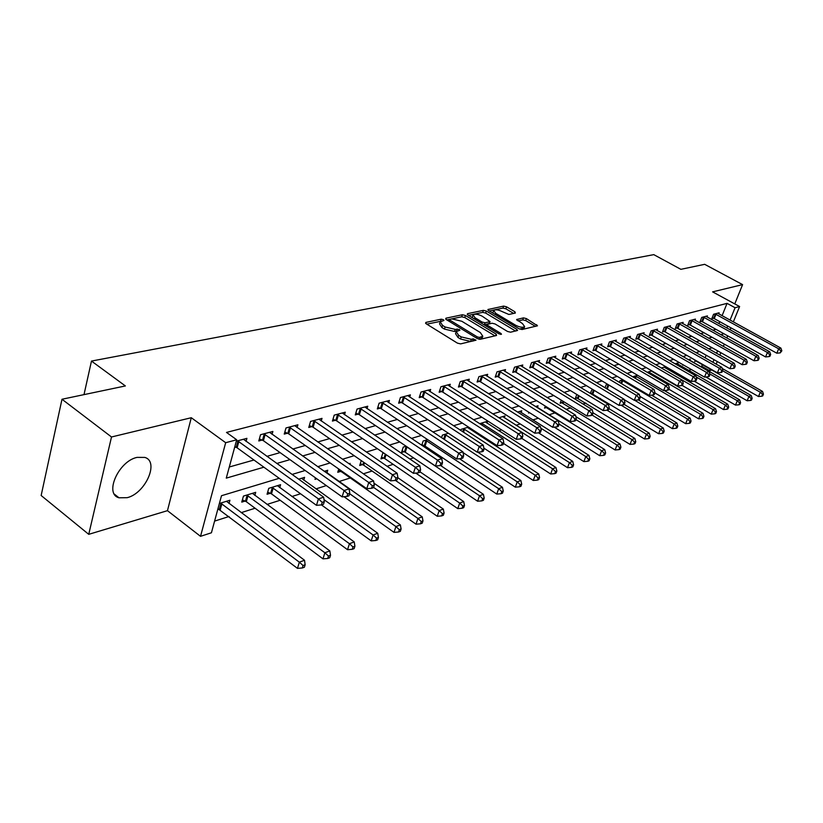 <?xml version="1.0" encoding="UTF-8"?>
<svg xmlns="http://www.w3.org/2000/svg" width="823" height="823" viewBox="0 0 823 823"><rect width="100%" height="100%" fill="white"/><g stroke="black" fill="none" stroke-linecap="round" stroke-linejoin="round"><path stroke-width="1.23" d="M443.412 319.705L441.231 319.18L425.903 322.4L426.16 323.768L457.434 343.14L460.633 343.891L476.013 340.197L473.276 338.86L471.342 339.302L461.23 336.916L458.617 335.3L456.22 331.607L459.872 330.28L459.347 329.478L455.201 329.385L445.13 326.998L442.548 325.404L440.223 321.803L443.926 320.486L443.412 319.705M441.035 321.237L426.808 324.169M473.246 340.938L470.643 341.401L471.342 339.302M457.084 331.031L454.522 331.474L455.201 329.385M136.999 457.393C118.533 461.199 104.007 494.037 118.996 497.792L127.205 497.678C145.517 493.347 159.559 461.436 144.786 457.413L136.999 457.393M515.342 313.059L514.941 311.794L506.557 306.825L503.635 306.105L487.936 309.52L488.677 310.59L519.066 328.789L522.07 329.519L537.481 325.795L526.401 318.594L523.459 317.873L516.649 319.519L522.533 323.655L524.632 326.628C522.77 327.76 519.766 327.297 515.64 325.239L495.652 313.275L493.646 310.405C495.528 309.283 498.512 309.746 502.616 311.783L508.871 314.468L515.342 313.059M722.08 315.723L727.048 303.358L735.073 307.73L739.599 306.537L733.334 321.916M61.992 399.248L111.506 436.982L88.74 534.333L41.15 495.508L61.992 399.248L125.374 385.946L91.476 361.071L653.771 254.636L680.878 269.327L704.673 264.327L742.593 284.624L712.605 291.867L739.599 306.537M88.74 534.333L167.46 510.671L191.286 417.724L111.506 436.982M191.286 417.724L225.677 442.702L236.695 439.78L226.274 478.122L263.895 467.207M727.048 303.358L226.5 432.425L236.695 439.78M465.448 315.487L462.392 314.746L445.943 318.192L446.231 319.53L477.227 338.531L480.365 339.271L496.557 335.486L496.176 334.117L465.448 315.487L464.779 317.534L461.713 316.793L446.879 319.931M467.515 313.676L483.379 310.353L486.372 311.073L516.793 329.323L517.585 330.445L510.579 332.204L507.544 331.474L495.055 323.953L492.02 323.223L487.123 324.437L487.885 325.558L500.929 333.449L501.474 334.251L499.047 333.881L467.834 314.983L467.515 313.676L467.248 314.509M734.774 303.913L742.593 284.624M229.298 466.991L253.968 460.016M266.868 456.364L280.118 452.619M292.793 449.029L305.302 445.49M317.76 441.972L329.57 438.628M341.812 435.161L352.964 432.013M365.001 428.608L375.545 425.625M387.386 422.271L397.344 419.463M408.99 416.16L418.403 413.496M429.863 410.255L438.762 407.745M450.047 404.556L458.452 402.169M469.563 399.032L477.515 396.779M488.44 393.692L495.96 391.563M506.731 388.518L513.84 386.501M524.446 383.508L531.164 381.605M541.616 378.652L547.964 376.852M558.261 373.94L564.259 372.243M574.423 369.373L580.081 367.768M590.091 364.939L595.44 363.427M605.317 360.628L610.357 359.198M620.1 356.452L624.863 355.104M634.471 352.388L638.967 351.112M648.442 348.427L652.67 347.234M662.031 344.59L666.013 343.458M675.251 340.845L679.006 339.786M688.121 337.204L691.649 336.216M700.651 333.665L703.963 332.729M712.852 330.208L715.959 329.334M718.901 323.614L719.703 321.628M234.596 447.496L235.862 447.156M246.067 441.395L246.91 438.34L236.314 441.159M272.053 434.338L272.876 431.437L260.531 434.719L258.792 440.963L262.156 440.048M297.093 427.549L297.895 424.791L285.993 427.95L284.244 434.091L287.484 433.207M321.227 421.006L322.009 418.372L310.538 421.427L308.779 427.466L311.907 426.623M344.518 414.699L345.269 412.189L334.21 415.131L332.43 421.078L335.455 420.255M366.996 408.62L367.737 406.223L357.048 409.062L355.269 414.905L358.18 414.123M388.703 402.745L389.423 400.451L379.105 403.198L377.315 408.949L380.133 408.198M409.689 397.077L410.389 394.875L400.42 397.53L398.62 403.198L401.336 402.468M429.976 391.594L430.666 389.485L421.016 392.046L419.216 397.643L421.849 396.923M449.615 386.296L450.284 384.269L440.943 386.748L439.143 392.252L441.684 391.573M468.616 381.162L469.275 379.218L460.232 381.625L458.432 387.047L460.89 386.388M487.031 376.193L487.669 374.331L478.914 376.656L477.103 382.006L479.49 381.358M504.869 371.389L505.487 369.589L496.999 371.852L495.199 377.119L497.514 376.492M522.173 366.729L522.77 365.001L514.54 367.181L512.739 372.387L514.982 371.78M538.942 362.202L539.538 360.546L531.555 362.665L529.745 367.788L531.925 367.202M555.227 357.82L555.803 356.215L548.056 358.272L546.256 363.334L548.365 362.758M571.039 353.561L571.594 352.018L564.074 354.013L562.274 359.003L564.321 358.447M586.388 349.436L586.933 347.944L579.629 349.878L577.828 354.806L579.824 354.271M601.304 345.423L601.839 343.973L594.741 345.866L592.951 350.721L594.885 350.197M615.81 341.514L616.334 340.125L609.432 341.957L607.641 346.75L609.524 346.246M629.914 337.728L630.418 336.381L623.711 338.16L621.921 342.893L623.752 342.399M643.627 334.035L644.131 332.729L637.599 334.467L635.819 339.148L637.599 338.665M656.98 330.455L657.474 329.19L651.116 330.877L649.337 335.496L651.075 335.023M669.984 326.957L670.457 325.733L664.264 327.379L662.505 331.936L664.192 331.484M682.637 323.552L683.111 322.369L677.072 323.974L675.323 328.48L676.959 328.038M694.972 320.24L695.435 319.098L689.551 320.651L687.802 325.106L689.407 324.674M706.998 317.02L707.441 315.898L701.71 317.421L699.972 321.824L701.525 321.402M718.716 313.872L719.148 312.791L713.562 314.273L711.823 318.614L713.346 318.203M214.597 521.103L229.041 516.515M241.201 512.647L255.079 508.233M267.033 504.437L280.18 500.25M291.928 496.516L300.549 493.779M315.929 488.893L326.32 485.591M339.097 481.527L350.3 477.957M363.375 473.801L372.099 471.034M387.047 466.281L393.168 464.337M409.844 459.028L413.547 457.855M431.828 452.043L433.268 451.59M481.033 436.406L482.257 436.015M498.82 430.748L501.557 429.873M516.072 425.265L520.229 423.938M532.81 419.946L538.304 418.197M549.054 414.782L555.381 412.765M566.173 409.34L570.833 407.858M582.962 404L585.853 403.075M599.237 398.826L600.461 398.435M663.647 378.343L664.264 378.148M676.3 374.321L678.008 373.786M688.635 370.401L691.371 369.537M700.651 366.585L701.731 366.235L702.451 364.466M705.116 357.84L706.175 355.217M217.725 509.571L218.99 509.18M229.02 503.481L229.905 500.24L219.391 503.47M254.842 495.415L255.706 492.329L243.443 496.094L241.767 502.102L245.11 501.073M279.738 487.638L280.581 484.706L268.761 488.337L267.064 494.253L270.294 493.255M303.759 480.148L304.582 477.35L298.595 479.181M315.466 477.844L315.014 479.367L316.814 478.801M326.947 472.916L327.749 470.252L324.262 471.322M338.757 469.017L337.759 472.299L340.66 471.404M349.826 464.347L350.125 463.39L348.962 463.74M361.256 460.582L359.723 465.479L362.531 464.614M383.785 453.072L382.705 453.401L380.967 458.884L383.683 458.041M406.099 446.231L403.27 447.095L401.521 452.506L404.144 451.693M422.703 445.932L423.948 445.541M421.746 445.294L423.156 440.994L427.631 439.626M441.55 437.702L442.424 435.089L448.432 433.248M460.726 430.429L461.086 429.369L468.524 427.086M469.161 428.68L469.491 427.713M487 423.135L487.669 421.222L479.655 423.68M504.314 417.765L504.952 415.924L498.913 417.775M521.103 412.56L521.731 410.78L517.533 412.066M528.819 412.23L528.51 413.074L529.611 412.735M537.409 407.498L538.026 405.79L535.557 406.541M545.279 406.089L544.559 408.095L546.616 407.457M553.622 401.562L553.848 400.935L553.015 401.192M561.276 400.173L560.144 403.249L562.15 402.632M576.8 394.474L575.298 398.548L577.242 397.941M590.842 393.723L591.922 393.384M590.256 393.373L592.231 389.166M605.018 387.787L606.098 384.917L607.796 384.392M619.369 382.397L620.038 380.648L622.908 379.763M633.329 377.201L633.607 376.481L637.588 375.267M651.847 370.895L647.166 372.325M665.704 366.647L661.301 367.994M665.251 367.902L665.735 366.657M677.648 364.064L678.142 362.83L675.035 363.787M682.956 364.682L682.751 365.186L683.45 364.97M689.736 360.33L690.219 359.126L688.378 359.692M695.209 360.155L694.684 361.482L696.207 360.999M91.476 361.071L83.997 394.629M711.967 369.918L709.539 370.71L710.249 368.93M701.731 366.235L709.539 370.71M279.203 478.307L221.49 495.713L211.418 532.779L200.524 536.329L225.677 442.702M167.46 510.671L200.524 536.329M730.927 327.832L730.124 329.828M727.676 335.846L726.802 337.986M724.312 344.127L723.376 346.421M720.835 352.676L719.837 355.125M717.245 361.503L716.175 364.136M726.843 328.017L727.655 326.021M730.052 320.116L735.073 307.73M276.765 463.472L289.963 459.646M302.607 455.973L315.065 452.362M327.482 448.761L339.251 445.346M351.462 441.807L362.573 438.577M374.568 435.1L385.071 432.054M396.871 428.629L406.788 425.748M418.393 422.384L427.775 419.658M439.184 416.356L448.051 413.784M459.285 410.523L467.659 408.085M478.719 404.885L486.64 402.581M497.524 399.422L505.013 397.252M515.733 394.145L522.8 392.087M533.366 389.022L540.053 387.088M550.453 384.063L556.77 382.232M567.026 379.259L572.993 377.531M583.106 374.599L588.733 372.963M598.702 370.072L604.02 368.529M613.845 365.679L618.865 364.219M628.556 361.41L633.299 360.032M642.856 357.264L647.32 355.968M656.754 353.232L660.962 352.007M670.272 349.312L674.232 348.16M683.419 345.495L687.143 344.415M696.217 341.782L699.715 340.763M708.675 338.16L711.967 337.214M720.804 334.642L723.89 333.747M712.132 347.759L708.654 348.808M699.663 351.524L695.97 352.635M686.855 355.382L682.936 356.565M673.698 359.353L669.531 360.608M660.169 363.427L655.746 364.764M646.261 367.624L641.57 369.043M631.951 371.934L626.972 373.436M617.219 376.378L611.942 377.973M602.055 380.956L596.469 382.644M586.439 385.668L580.513 387.448M570.339 390.524L564.064 392.406M553.735 395.524L547.1 397.53M536.617 400.688L529.59 402.807M518.943 406.017L511.505 408.259M500.693 411.521L492.833 413.897M481.846 417.199L473.523 419.709M462.361 423.084L453.555 425.738M442.208 429.153L432.888 431.972M421.355 435.449L411.49 438.422M399.762 441.961L389.32 445.109M377.387 448.7L366.338 452.033M354.199 455.695L342.491 459.224M330.136 462.948L317.729 466.692M305.158 470.489L292.011 474.449M712.944 362.295L714.014 359.672M716.596 353.293L717.594 350.845M439.986 322.513L439.544 323.892L441.879 327.503L442.548 325.404M454.522 331.474L444.451 329.087L441.879 327.503M455.993 332.317L455.541 333.706L457.927 337.409L458.617 335.3M470.643 341.401L460.541 339.014L457.927 337.409M494.952 335.856L464.779 317.534M449.872 319.324L450.078 320.26L477.268 336.905L479.459 337.42L482.792 336.237L480.344 332.554L461.816 321.268L451.909 318.892L449.872 319.324M482.309 337.656L479.603 339.313M468.482 315.363L482.71 312.359L483.379 310.353M515.579 331.031L485.693 313.09L482.71 312.359M482.227 316.217C478.05 314.129 474.984 313.666 473.03 314.839L475.015 317.771L482.093 322.05L485.148 322.781L490.045 321.577L482.227 316.217M472.855 315.363L472.207 317.627M484.15 324.859L485.148 322.781M489.418 323.418L484.459 324.828M493.481 310.888L492.823 313.069M519.478 329.015L524.107 328.161M535.475 326.381L525.712 320.579L522.77 319.869L517.986 320.939M513.665 313.419L505.888 308.8L502.956 308.09L489.315 310.971M217.961 508.737L297.473 568.364L299.335 562.171L304.52 560.257L226.479 501.3M220.646 503.079L299.335 562.171L303.059 565.514L302.308 567.983L304.387 567.212L305.138 564.743L303.059 565.514M304.52 560.257L305.138 564.743M302.308 567.983L297.473 568.364M238.855 441.478L237.127 447.805L316.485 505.332L318.429 498.892L237.59 440.819M322.215 502.339L321.433 504.911L323.511 504.221L324.293 501.649L322.215 502.339L318.429 498.892L323.634 497.195L243.454 439.256M237.127 447.805L234.812 446.704M316.485 505.332L321.433 504.911L371.204 540.876L373.097 534.981L377.736 533.273L301.506 478.297M324.293 501.649L323.634 497.195M242.384 499.89L246.334 501.711L322.986 558.858L324.859 552.758L329.848 550.916L252.404 493.347M246.787 495.065L324.859 552.758L328.5 556.039L327.749 558.478L329.735 557.737L330.496 555.299L328.5 556.039M329.848 550.916L330.496 555.299M327.749 558.478L322.986 558.858M267.67 492.123L271.497 493.882L347.543 549.702L349.436 543.705L354.24 541.935L277.402 485.683M271.981 487.339L349.436 543.705L352.985 546.925L352.234 549.322L354.147 548.612L354.908 546.215L352.985 546.925M354.24 541.935L354.908 546.215M352.234 549.322L347.543 549.702M323.995 499.612L373.097 534.981L376.584 538.149L375.813 540.505L377.664 539.816L378.426 537.46L376.584 538.149M377.736 533.273L378.426 537.46M375.813 540.505L371.204 540.876M265.15 434.462L263.411 440.696L342.121 496.866L344.076 490.529L263.895 433.824M347.769 493.913L346.987 496.444L348.993 495.785L349.775 493.255L347.769 493.913L344.076 490.529L349.086 488.893L269.553 432.322M263.411 440.696L259.379 438.875M342.121 496.866L346.987 496.444M349.775 493.255L349.086 488.893M290.478 427.713L288.719 433.844L366.78 488.708L368.745 482.484L289.243 427.086M372.356 485.807L371.574 488.296L373.498 487.658L374.28 485.169L372.356 485.807L368.745 482.484L373.57 480.91L294.685 425.635M288.719 433.844L284.82 432.085M366.78 488.708L371.574 488.296M374.28 485.169L373.57 480.91M314.89 421.211L313.121 427.23L390.524 480.869L392.499 474.737L313.666 420.594M396.028 478.009L395.235 480.457L397.087 479.84L397.879 477.391L396.028 478.009L392.499 474.737L397.139 473.225L318.923 419.195M313.121 427.23L309.335 425.542M390.524 480.869L395.235 480.457M397.879 477.391L397.139 473.225M343.973 496.701L394.011 532.378L395.914 526.566L400.379 524.92L324.776 471.157M349.631 493.707L395.914 526.566L399.32 529.683L398.558 532.008L400.338 531.339L401.099 529.024L399.32 529.683M400.379 524.92L401.099 529.024M398.558 532.008L394.011 532.378M338.428 414.936L336.648 420.862L413.393 473.307L415.378 467.279L337.224 414.329M418.825 470.489L418.033 472.896L419.823 472.309L420.615 469.902L418.825 470.489L415.378 467.279L419.853 465.818L342.296 412.981M336.648 420.862L332.986 419.226M413.393 473.307L418.033 472.896M420.615 469.902L419.853 465.818M338.335 470.417L341.823 472.001L416.016 524.179L417.93 518.459L422.24 516.865L373.94 483.132M373.58 487.391L417.93 518.459L421.253 521.525L420.491 523.809L422.209 523.171L422.981 520.877L421.253 521.525M422.24 516.865L422.981 520.877M420.491 523.809L416.016 524.179M361.153 408.877L359.363 414.71L435.449 466.024L437.425 460.088L359.96 408.28M440.809 463.246L440.017 465.612L441.735 465.046L442.527 462.68L440.809 463.246L437.425 460.088L441.745 458.678L364.856 406.984M359.363 414.71L355.803 413.125M435.449 466.024L440.017 465.612M442.527 462.68L441.745 458.678M360.289 463.668L363.684 465.19L437.25 516.258L439.173 510.62L443.33 509.087L397.787 477.69M395.431 480.385L439.173 510.62L442.435 513.645L441.663 515.898L443.33 515.27L444.091 513.027L442.435 513.645M443.33 509.087L444.091 513.027M441.663 515.898L437.25 516.258M383.096 403.023L381.296 408.774L456.714 458.987L458.699 453.154L381.923 402.447M462.012 456.261L461.209 458.586L462.876 458.041L463.678 455.705L462.012 456.261L458.699 453.154L462.865 451.796L386.645 401.192M381.296 408.774L377.85 407.241M456.714 458.987L461.209 458.586M463.678 455.705L462.865 451.796M381.522 457.135L384.814 458.617L457.773 508.614L459.687 503.059L463.709 501.577L419.987 471.805M415.79 473.102L459.687 503.059L462.886 506.032L462.115 508.254L463.719 507.647L464.491 505.435L462.886 506.032M463.709 501.577L464.491 505.435M462.115 508.254L457.773 508.614M404.299 397.375L402.498 403.033L477.247 452.208L479.233 446.457L403.136 396.809M482.473 449.512L481.681 451.806L483.286 451.271L484.078 448.977L482.473 449.512L479.233 446.457L483.255 445.15L407.704 395.596M402.498 403.033L399.145 401.552M477.247 452.208L481.681 451.806M484.078 448.977L483.255 445.15M402.066 450.819L405.266 452.249L477.597 501.228L479.521 495.755L483.399 494.314L440.5 465.458M405.893 446.292L479.521 495.755L482.648 498.676L481.877 500.868L483.43 500.281L484.202 498.1L482.648 498.676M483.399 494.314L484.202 498.1M481.877 500.868L477.597 501.228M424.791 391.913L422.991 397.488L497.082 445.654L499.067 439.986L423.65 391.347M502.246 442.99L501.444 445.253L502.997 444.739L503.799 442.486L502.246 442.99L499.067 439.986L502.956 438.721L428.063 390.174M422.991 397.488L419.73 396.048M497.082 445.654L501.444 445.253M503.799 442.486L502.956 438.721M421.942 444.698L425.059 446.087L496.773 494.078L498.687 488.687L502.452 487.298L459.512 458.74M425.697 440.223L498.687 488.687L501.763 491.568L500.991 493.718L502.493 493.162L503.264 491.002L501.763 491.568M502.452 487.298L503.264 491.002M500.991 493.718L496.773 494.078M444.615 386.625L442.815 392.118L516.247 439.317L518.233 433.742L443.494 386.08M521.35 436.694L520.548 438.926L522.049 438.433L522.842 436.2L521.35 436.694L518.233 433.742L521.988 432.517L447.763 384.938M442.815 392.118L439.647 390.73M516.247 439.317L520.548 438.926M522.842 436.2L521.988 432.517M463.02 452.557L515.321 487.165L517.235 481.846L520.877 480.509L477.772 452.156M444.883 434.338L517.235 481.846L520.249 484.685L519.478 486.805L520.938 486.27L521.7 484.14L520.249 484.685M520.877 480.509L521.7 484.14M519.478 486.805L515.321 487.165M463.812 381.512L462.001 386.923L534.785 433.196L536.771 427.703L462.701 380.967M539.816 430.604L539.024 432.805L540.474 432.322L541.267 430.131L539.816 430.604L536.771 427.703L540.402 426.509L466.836 379.866M462.001 386.923L458.915 385.576M534.785 433.196L539.024 432.805M541.267 430.131L540.402 426.509M483.903 448.154L533.283 480.467L535.197 475.221L538.715 473.925L467.474 427.415M463.472 428.639L535.197 475.221L538.149 478.019L537.378 480.118L538.787 479.593L539.559 477.494L538.149 478.019M538.715 473.925L539.559 477.494M537.378 480.118L533.283 480.467M482.401 376.553L480.591 381.893L552.717 427.271L554.702 421.849L481.301 376.029M557.685 424.719L556.893 426.88L558.303 426.417L559.095 424.257L557.685 424.719L554.702 421.849L558.21 420.707L485.303 374.959M480.591 381.893L477.587 380.576M552.717 427.271L556.893 426.88M559.095 424.257L558.21 420.707M503.47 443.412L550.669 473.986L552.583 468.812L555.998 467.557L485.375 421.921M481.486 423.115L552.583 468.812L555.484 471.569L554.723 473.637L556.081 473.122L556.852 471.065L555.484 471.569M555.998 467.557L556.852 471.065M554.723 473.637L550.669 473.986M500.405 371.749L498.594 377.016L570.082 421.53L572.057 416.191L499.314 371.235M574.989 419.01L574.197 421.15L575.555 420.697L576.347 418.568L574.989 419.01L572.057 416.191L575.462 415.08L503.203 370.206M498.594 377.016L495.672 375.741M570.082 421.53L574.197 421.15M576.347 418.568L575.462 415.08M521.926 438.474L567.531 467.701L569.434 462.598L572.746 461.384L502.73 416.603M498.964 417.755L569.434 462.598L572.283 465.314L571.522 467.351L572.839 466.857L573.61 464.82L572.283 465.314M572.746 461.384L573.61 464.82M571.522 467.351L567.531 467.701M517.862 367.099L516.052 372.284L586.892 415.975L588.867 410.708L516.782 366.585M591.747 413.496L590.955 415.594L592.272 415.162L593.064 413.053L591.747 413.496L588.867 410.708L592.159 409.638L520.558 365.587M516.052 372.284L513.202 371.05M586.892 415.975L590.955 415.594M593.064 413.053L592.159 409.638M538.551 432.847L583.867 461.61L585.781 456.58L588.98 455.397L519.58 411.438M540.793 428.135L585.781 456.58L588.568 459.255L587.807 461.271L589.093 460.787L589.854 458.781L588.568 459.255M588.98 455.397L589.854 458.781M587.807 461.271L583.867 461.61M534.785 362.583L532.985 367.706L603.187 410.584L605.152 405.4L533.726 362.089M607.981 408.136L607.199 410.214L608.475 409.792L609.267 407.714L607.981 408.136L605.152 405.4L608.351 404.36L537.378 361.112M532.985 367.706L530.197 366.502M603.187 410.584L607.199 410.214M609.267 407.714L608.351 404.36M554.26 427.127L599.72 455.705L601.623 450.737L604.73 449.595L535.927 406.428M559.054 424.071L601.623 450.737L604.37 453.38L603.609 455.366L604.854 454.893L605.615 452.917L604.37 453.38M604.73 449.595L605.615 452.917M603.609 455.366L599.72 455.705M551.215 358.211L549.414 363.252L618.989 405.369L620.943 400.245L550.165 357.717M623.731 402.951L622.939 404.998L624.184 404.587L624.966 402.54L623.731 402.951L620.943 400.245L624.05 399.237L553.714 356.771M549.414 363.252L546.698 362.089M618.989 405.369L622.939 404.998M624.966 402.54L624.05 399.237M545.021 406.799L615.1 449.965L617.003 445.068L620.017 443.957L575.843 416.592M575.966 419.607L617.003 445.068L619.698 447.671L618.937 449.625L620.151 449.183L620.902 447.218L619.698 447.671M620.017 443.957L620.902 447.218M618.937 449.625L615.1 449.965M567.16 353.962L565.36 358.941L634.307 400.307L636.261 395.256L566.121 353.468M638.998 397.921L638.216 399.937L639.409 399.536L640.201 397.519L638.998 397.921L636.261 395.256L639.276 394.268L569.567 352.553M565.36 358.941L562.706 357.799M634.307 400.307L638.216 399.937M640.201 397.519L639.276 394.268M560.607 402.005L630.037 444.399L631.93 439.564L634.862 438.484L592.992 412.776M592.262 415.162L631.93 439.564L634.584 442.136L633.823 444.07L634.996 443.628L635.757 441.694L634.584 442.136M634.862 438.484L635.757 441.694M633.823 444.07L630.037 444.399M582.643 349.826L580.843 354.744L649.182 395.39L651.127 390.411L581.624 349.353M653.812 393.034L653.03 395.03L654.203 394.639L654.974 392.653L653.812 393.034L651.127 390.411L654.048 389.454L584.968 348.458M580.843 354.744L578.26 353.633M649.182 395.39L653.03 395.03M654.974 392.653L654.048 389.454M575.75 397.334L644.543 438.998L646.425 434.225L649.275 433.176L608.927 408.609M607.076 410.224L646.425 434.225L649.038 436.756L648.277 438.659L649.419 438.237L650.17 436.334L649.038 436.756M649.275 433.176L650.17 436.334M648.277 438.659L644.543 438.998M597.683 345.825L595.893 350.67L663.616 390.616L665.56 385.699L596.675 345.351M668.194 388.291L667.422 390.256L668.554 389.886L669.325 387.921L668.194 388.291L665.56 385.699L668.389 384.773L599.926 344.487M595.893 350.67L593.362 349.59M663.616 390.616L667.422 390.256M669.325 387.921L668.389 384.773M590.472 392.797L658.637 433.742L660.519 429.03L663.287 428.011L624.235 404.432M621.067 405.173L660.519 429.03L663.081 431.53L662.33 433.412L663.431 433.001L664.192 431.118L663.081 431.53M663.287 428.011L664.192 431.118M662.33 433.412L658.637 433.742M612.312 341.926L610.522 346.709L677.638 385.987L679.572 381.131L611.304 341.463M682.164 383.683L681.393 385.627L682.493 385.267L683.265 383.323L682.164 383.683L679.572 381.131L682.329 380.236L614.472 340.619M610.522 346.709L608.053 345.65M677.638 385.987L681.393 385.627M683.265 383.323L682.329 380.236M624.153 399.628L672.34 428.639L674.212 423.979L676.897 422.991L638.339 399.896M634.677 400.266L674.212 423.979L676.732 426.448L675.981 428.31L677.062 427.909L677.813 426.047L676.732 426.448M676.897 422.991L677.813 426.047M675.981 428.31L672.34 428.639M626.529 338.13L624.739 342.862L691.269 381.481L693.192 376.687L625.531 337.677M695.744 379.208L694.972 381.131L696.042 380.771L696.814 378.858L695.744 379.208L693.192 376.687L695.867 375.823L628.607 336.864M624.739 342.862L622.322 341.833M691.269 381.481L694.972 381.131M696.814 378.858L695.867 375.823M639.852 396.316L685.662 423.67L687.524 419.072L690.147 418.105L651.538 395.163M621.828 380.092L687.524 419.072L690.013 421.499L689.263 423.341L690.312 422.95L691.053 421.119L690.013 421.499M690.147 418.105L691.053 421.119M689.263 423.341L685.662 423.67M640.356 334.447L638.576 339.107L704.509 377.109L706.422 372.377L639.378 333.994M708.942 374.866L708.171 376.749L709.21 376.409L709.982 374.516L708.942 374.866L706.422 372.377L709.035 371.523L642.362 333.202M638.576 339.107L636.21 338.109M704.509 377.109L708.171 376.749M709.982 374.516L709.035 371.523M654.871 392.91L698.624 418.835L700.476 414.298L703.027 413.352L664.346 390.544M635.346 375.946L700.476 414.298L702.924 416.695L702.184 418.516L703.202 418.135L703.943 416.315L702.924 416.695M703.027 413.352L703.943 416.315M702.184 418.516L698.624 418.835M653.812 330.856L652.042 335.465L717.389 372.85L719.302 368.179L652.845 330.414M721.771 370.628L721.01 372.5L722.018 372.161L722.779 370.299L721.771 370.628L719.302 368.179L721.833 367.356L655.756 329.642M652.042 335.465L649.728 334.488M717.389 372.85L721.01 372.5M722.779 370.299L721.833 367.356M668.821 389.186L711.237 414.134L713.088 409.648L715.568 408.733L651.363 371.039M648.514 371.914L713.088 409.648L715.496 412.025L714.755 413.815L715.743 413.444L716.483 411.654L715.496 412.025M715.568 408.733L716.483 411.654M714.755 413.815L711.237 414.134M666.908 327.369L665.149 331.916L729.929 368.704L731.822 364.095L665.951 326.926M734.25 366.523L733.488 368.365L734.476 368.035L735.237 366.194L734.25 366.523L731.822 364.095L734.281 363.293L668.79 326.175M665.149 331.916L662.885 330.959M729.929 368.704L733.488 368.365M735.237 366.194L734.281 363.293M682.123 385.39L723.52 409.556L725.361 405.122L727.769 404.237L664.12 367.13M661.342 367.984L725.361 405.122L727.727 407.467L726.997 409.237L727.954 408.877L728.694 407.107L727.727 407.467M727.769 404.237L728.694 407.107M726.997 409.237L723.52 409.556M679.664 323.964L677.905 328.459L742.12 364.682L744.002 360.124L678.718 323.532M746.399 362.511L745.648 364.332L746.605 364.013L747.356 362.202L746.399 362.511L744.002 360.124L746.399 359.342L681.475 322.801M677.905 328.459L675.693 327.523M742.12 364.682L745.648 364.332M747.356 362.202L746.399 359.342M694.252 381.193L735.484 405.101L737.305 400.719L739.661 399.855L676.547 363.324M696.227 376.975L737.305 400.719L739.64 403.033L738.91 404.782L739.856 404.432L740.587 402.684L739.64 403.033M739.661 399.855L740.587 402.684M738.91 404.782L735.484 405.101M692.092 320.651L690.343 325.095L753.991 360.752L755.864 356.256L691.155 320.229M758.23 358.612L757.479 360.412L758.405 360.104L759.156 358.303L758.23 358.612L755.864 356.256L758.199 355.495L693.84 319.519M690.343 325.095L688.162 324.18M753.991 360.752L757.479 360.412M759.156 358.303L758.199 355.495M705.836 376.975L747.13 400.76L748.951 396.429L751.245 395.585L688.666 359.61M709.796 373.951L748.951 396.429L751.255 398.713L750.525 400.441L751.44 400.101L752.171 398.373L751.255 398.713M751.245 395.585L752.171 398.373M750.525 400.441L747.13 400.76M704.2 317.421L702.451 321.814L765.555 356.935L767.417 352.491L703.274 317.009M769.742 354.816L768.991 356.596L769.906 356.297L770.657 354.518L769.742 354.816L767.417 352.491L769.7 351.75L705.897 316.31M702.451 321.814L700.322 320.919M765.555 356.935L768.991 356.596M770.657 354.518L769.7 351.75M695.054 360.536L758.487 396.521L760.298 392.242L762.53 391.419L722.183 368.447M722.594 370.751L760.298 392.242L762.571 394.505L761.841 396.213L762.736 395.884L763.456 394.166L762.571 394.505M762.53 391.419L763.456 394.166M761.841 396.213L758.487 396.521M716 314.283L714.261 318.614L776.819 353.211L778.681 348.818L715.084 313.872M780.965 351.123L780.225 352.882L781.85 350.824L780.965 351.123L778.681 348.818L780.893 348.098L717.646 313.193M714.261 318.614L712.173 317.74M776.819 353.211L780.225 352.882M781.85 350.824L780.893 348.098M440.562 321.268L441.231 319.18M472.577 340.948L473.276 338.86M456.467 331.041L457.146 328.953M444.451 329.087L445.13 326.998M460.541 339.014L461.23 336.916M425.604 323.326L425.903 322.4M495.641 335.702L496.176 334.117M445.654 319.077L445.943 318.192M461.713 316.793L462.392 314.746M449.636 321.618L450.078 320.26M476.805 338.274L477.268 336.905M478.863 339.189L479.459 337.42M480.766 339.035L481.465 336.957M485.693 313.09L486.372 311.073M516.258 330.877L516.793 329.323M487.453 326.854L487.885 325.558M500.6 334.416L500.929 333.449M474.583 319.067L475.015 317.771M481.661 323.346L482.093 322.05M488.955 323.82L489.644 321.793M495.24 314.52L495.652 313.275M515.219 326.484L515.64 325.239M516.762 320.075L517.019 319.314M522.77 319.869L523.459 317.873M525.712 320.579L526.401 318.594M536.154 326.217L536.689 324.694M488.06 310.106L488.327 309.314M502.956 308.09L503.635 306.105M505.888 308.8L506.557 306.825M514.447 313.254L514.941 311.794M219.35 509.334L221.006 503.234M220.225 509.838L221.891 503.738M237.95 440.974L236.232 447.311M245.46 501.217L247.137 495.22M246.334 501.711L248.011 495.713M270.633 493.399L272.331 487.494M271.497 493.882L273.195 487.977M264.255 433.978L262.516 440.202M289.593 427.24L287.844 433.361M314.016 420.738L312.246 426.767M337.574 414.473L335.794 420.399M340.989 471.538L341.226 470.746M341.823 472.001L342.029 471.312M360.299 408.424L358.519 414.257M362.861 464.748L363.643 462.238M363.684 465.19L364.435 462.783M382.253 402.581L380.463 408.331M384.002 458.174L385.298 454.111M384.814 458.617L386.08 454.635M403.465 396.943L401.665 402.601M404.463 451.817L406.202 446.426M405.266 452.249L407.015 446.858M423.968 391.481L422.168 397.056M424.267 445.665L426.016 440.346M425.059 446.087L426.808 440.768M443.813 386.203L442.002 391.697M443.648 439.091L445.192 434.462M444.399 439.585L445.973 434.883M463.01 381.1L461.199 386.512M462.763 431.756L463.771 428.762M463.514 432.24L464.553 429.174M481.609 376.152L479.799 381.491M481.28 424.73L481.784 423.238M482.021 425.203L482.556 423.639M499.623 371.358L497.812 376.615M517.081 366.708L515.28 371.903M534.024 362.202L532.214 367.325M550.453 357.83L548.653 362.881M566.409 353.592L564.609 358.571M562.428 402.745L562.983 401.223M563.148 403.116L563.683 401.655M581.902 349.466L580.102 354.384M577.52 398.054L578.466 395.482M578.24 398.414L579.166 395.914M596.953 345.465L595.163 350.31M592.19 393.497L593.517 389.948M592.899 393.847L594.206 390.369M611.582 341.566L609.792 346.36M606.592 388.734L608.146 384.608M607.271 389.145L608.835 385.02M625.809 337.79L624.029 342.512M620.902 383.312L622.095 380.205M621.581 383.713L622.785 380.545M639.646 334.107L637.866 338.767M634.831 378.086L635.613 376.06M635.5 378.477L636.302 376.389M653.112 330.527L651.343 335.136M648.38 373.035L648.771 372.017M649.038 373.426L649.46 372.346M666.219 327.04L664.449 331.587M678.975 323.645L677.216 328.14M691.413 320.332L689.664 324.776M703.531 317.112L701.782 321.495M715.341 313.964L713.603 318.306M118.996 497.792L114.407 494.17M448.998 321.227L449.523 319.633M482.093 338.315L482.792 336.237M486.506 326.289L487.062 324.632M489.356 323.614L490.045 321.577M523.942 328.634L524.632 326.628"/></g></svg>
